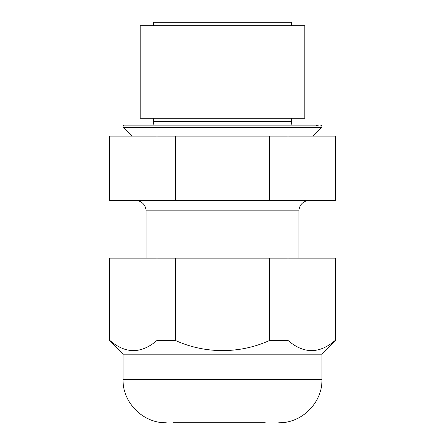 <?xml version="1.0" encoding="UTF-8"?>
<svg xmlns="http://www.w3.org/2000/svg" width="445" height="445" viewBox="0 0 445 445"><rect width="100%" height="100%" fill="white"/><g stroke="black" fill="none" stroke-linecap="round" stroke-linejoin="round"><path stroke-width="0.67" d="M153.581 118.259L153.581 121.691A10.285 10.285 0 0 1 152.991 125.117M153.581 121.691L291.419 121.691A10.285 10.285 0 0 0 292.009 125.117M135.747 200.556A10.285 10.285 0 0 1 146.032 210.841L146.032 258.161M309.253 200.556A10.285 10.285 0 0 0 298.968 210.841L146.032 210.841M315.55 126.035A6.859 6.859 0 0 1 318.976 125.117L124.433 125.117A1.374 1.374 0 0 0 123.465 127.459L132.093 136.092M320.567 125.117A1.374 1.374 0 0 1 321.535 127.459L123.465 127.459M312.907 136.092L321.535 127.459M298.968 258.161L298.968 210.841M291.419 121.691L291.419 118.259M140.203 118.259L304.797 118.259L304.797 25.677L140.203 25.677L140.203 118.259M291.419 25.677L291.419 22.25L153.581 22.25L153.581 25.677M156.985 136.092L156.985 200.556L109.348 200.556L109.348 136.092L335.652 136.092L335.652 200.556L288.015 200.556L288.015 136.092M335.157 136.092L335.157 200.556M269.642 136.092L269.642 200.556L288.015 200.556M269.642 200.556L175.358 200.556L175.358 136.092M156.985 200.556L175.358 200.556M109.843 200.556L109.843 136.092M124.433 125.117L126.024 125.117M265.259 422.75L173.122 422.75M166.263 422.75C143.179 423.345 122.464 402.63 123.059 379.546L321.941 379.546L321.941 354.17L123.059 354.17L109.348 340.453L109.843 340.453C125.518 353.97 141.232 353.97 156.985 340.453L156.985 258.161L109.348 258.161L109.348 340.453M321.941 354.17L335.652 340.453L335.157 340.453L335.157 258.161L156.985 258.161M288.015 258.161L288.015 340.453C303.696 353.964 319.404 353.964 335.157 340.453M288.015 340.453L269.642 340.453L269.642 258.161M175.358 258.161L175.358 340.453C205.023 353.92 239.816 354.014 269.642 340.453M175.358 340.453L156.985 340.453M335.652 340.453L335.652 258.161L335.157 258.161M133.389 350.743L130.073 350.526M109.843 258.161L109.843 340.453M123.059 379.546L123.059 354.17M321.941 379.546C322.536 402.63 301.821 423.345 278.737 422.75"/></g></svg>
